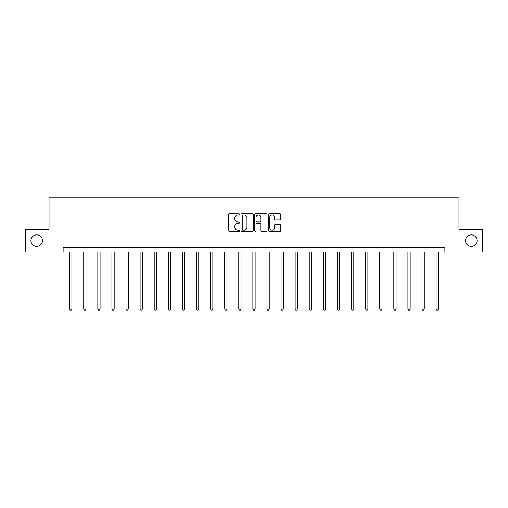 <?xml version="1.0" encoding="UTF-8"?>
<svg xmlns="http://www.w3.org/2000/svg" width="508" height="508" viewBox="0 0 508 508"><rect width="100%" height="100%" fill="white"/><g stroke="black" fill="none" stroke-linecap="round" stroke-linejoin="round"><path stroke-width="0.76" d="M465.525 240.665A5.785 5.785 0 0 0 471.303 246.444A5.785 5.785 0 0 0 477.088 240.665A5.785 5.785 0 0 0 471.303 234.88A5.785 5.785 0 0 0 465.525 240.665M30.912 240.665A5.785 5.785 0 0 0 36.697 246.444A5.785 5.785 0 0 0 42.475 240.665A5.785 5.785 0 0 0 36.697 234.88A5.785 5.785 0 0 0 30.912 240.665M239.541 214.344A0.622 0.622 0 0 0 238.925 213.722L229.502 213.722A0.889 0.889 0 0 0 228.613 214.611L228.613 230.575A0.889 0.889 0 0 0 229.502 231.464L238.925 231.464A0.622 0.622 0 0 0 239.541 230.842A0.622 0.622 0 0 0 238.925 230.219L237.706 230.219A2.838 2.838 0 0 1 234.867 227.381L234.867 226.054A2.838 2.838 0 0 1 237.706 223.215L238.925 223.215A0.622 0.622 0 0 0 239.541 222.593A0.622 0.622 0 0 0 238.925 221.971L237.706 221.971A2.838 2.838 0 0 1 234.867 219.132L234.867 217.805A2.838 2.838 0 0 1 237.706 214.967L238.925 214.967A0.622 0.622 0 0 0 239.541 214.344M279.921 219.977A0.889 0.889 0 0 0 280.81 219.088L280.81 214.611A0.889 0.889 0 0 0 279.921 213.722L269.456 213.722A0.889 0.889 0 0 0 268.567 214.611L268.567 230.575A0.889 0.889 0 0 0 269.456 231.464L279.921 231.464A0.889 0.889 0 0 0 280.81 230.575L280.81 225.165A0.889 0.889 0 0 0 279.921 224.276L275.444 224.276A0.889 0.889 0 0 0 274.555 225.165L274.555 227.844A2.375 2.375 0 0 1 272.18 230.219A2.375 2.375 0 0 1 269.811 227.844L269.811 217.335A2.375 2.375 0 0 1 272.18 214.967A2.375 2.375 0 0 1 274.555 217.335L274.555 219.088A0.889 0.889 0 0 0 275.444 219.977L279.921 219.977M63.125 251.955L25.4 251.955L25.4 229.368L49.028 229.368L49.028 197.745L458.972 197.745L458.972 229.368L482.6 229.368L482.6 251.955L444.875 251.955L444.875 247.44L63.125 247.44L63.125 251.955L444.875 251.955M253.225 214.611A0.889 0.889 0 0 0 252.336 213.722L241.871 213.722A0.889 0.889 0 0 0 240.983 214.611L240.983 230.575A0.889 0.889 0 0 0 241.871 231.464L252.336 231.464A0.889 0.889 0 0 0 253.225 230.575L253.225 214.611M255.664 213.722L266.129 213.722A0.889 0.889 0 0 1 267.017 214.611L267.017 230.575A0.889 0.889 0 0 1 266.129 231.464L261.652 231.464A0.889 0.889 0 0 1 260.763 230.575L260.763 224.098A0.889 0.889 0 0 0 259.874 223.215L256.902 223.215A0.889 0.889 0 0 0 256.019 224.098L256.019 230.842A0.622 0.622 0 0 1 255.397 231.464A0.622 0.622 0 0 1 254.775 230.842L254.775 214.611A0.889 0.889 0 0 1 255.664 213.722M242.849 214.967A0.622 0.622 0 0 0 242.227 215.589L242.227 229.597A0.622 0.622 0 0 0 242.849 230.219L244.132 230.219A2.838 2.838 0 0 0 246.971 227.381L246.971 217.805A2.838 2.838 0 0 0 244.132 214.967L242.849 214.967M260.763 217.38A2.375 2.375 0 0 0 258.388 215.011A2.375 2.375 0 0 0 256.019 217.38L256.019 221.082A0.889 0.889 0 0 0 256.902 221.971L259.874 221.971A0.889 0.889 0 0 0 260.763 221.082L260.763 217.38M69.628 251.955L69.628 309.08L71.888 309.08L71.888 251.955M71.888 309.08L71.209 310.255L70.307 310.255L69.628 309.08M83.725 251.955L83.725 309.08L85.985 309.08L85.985 251.955M85.985 309.08L85.306 310.255L84.404 310.255L83.725 309.08M97.822 251.955L97.822 309.08L100.076 309.08L100.076 251.955M100.076 309.08L99.403 310.255L98.495 310.255L97.822 309.08M111.919 251.955L111.919 309.08L114.173 309.08L114.173 251.955M114.173 309.08L113.5 310.255L112.592 310.255L111.919 309.08M126.009 251.955L126.009 309.08L128.27 309.08L128.27 251.955M128.27 309.08L127.591 310.255L126.689 310.255L126.009 309.08M140.106 251.955L140.106 309.08L142.367 309.08L142.367 251.955M142.367 309.08L141.688 310.255L140.786 310.255L140.106 309.08M154.203 251.955L154.203 309.08L156.464 309.08L156.464 251.955M156.464 309.08L155.785 310.255L154.883 310.255L154.203 309.08M168.3 251.955L168.3 309.08L170.555 309.08L170.555 251.955M170.555 309.08L169.882 310.255L168.974 310.255L168.3 309.08M182.391 251.955L182.391 309.08L184.652 309.08L184.652 251.955M184.652 309.08L183.972 310.255L183.071 310.255L182.391 309.08M196.488 251.955L196.488 309.08L198.749 309.08L198.749 251.955M198.749 309.08L198.069 310.255L197.167 310.255L196.488 309.08M210.585 251.955L210.585 309.08L212.846 309.08L212.846 251.955M212.846 309.08L212.166 310.255L211.264 310.255L210.585 309.08M224.682 251.955L224.682 309.08L226.936 309.08L226.936 251.955M226.936 309.08L226.263 310.255L225.355 310.255L224.682 309.08M238.773 251.955L238.773 309.08L241.033 309.08L241.033 251.955M241.033 309.08L240.354 310.255L239.452 310.255L238.773 309.08M252.87 251.955L252.87 309.08L255.13 309.08L255.13 251.955M255.13 309.08L254.451 310.255L253.549 310.255L252.87 309.08M266.967 251.955L266.967 309.08L269.227 309.08L269.227 251.955M269.227 309.08L268.548 310.255L267.646 310.255L266.967 309.08M281.064 251.955L281.064 309.08L283.318 309.08L283.318 251.955M283.318 309.08L282.645 310.255L281.737 310.255L281.064 309.08M295.154 251.955L295.154 309.08L297.415 309.08L297.415 251.955M297.415 309.08L296.736 310.255L295.834 310.255L295.154 309.08M309.251 251.955L309.251 309.08L311.512 309.08L311.512 251.955M311.512 309.08L310.832 310.255L309.931 310.255L309.251 309.08M323.348 251.955L323.348 309.08L325.609 309.08L325.609 251.955M325.609 309.08L324.93 310.255L324.028 310.255L323.348 309.08M337.445 251.955L337.445 309.08L339.7 309.08L339.7 251.955M339.7 309.08L339.026 310.255L338.118 310.255L337.445 309.08M351.536 251.955L351.536 309.08L353.797 309.08L353.797 251.955M353.797 309.08L353.117 310.255L352.215 310.255L351.536 309.08M365.633 251.955L365.633 309.08L367.894 309.08L367.894 251.955M367.894 309.08L367.214 310.255L366.312 310.255L365.633 309.08M379.73 251.955L379.73 309.08L381.991 309.08L381.991 251.955M381.991 309.08L381.311 310.255L380.409 310.255L379.73 309.08M393.827 251.955L393.827 309.08L396.081 309.08L396.081 251.955M396.081 309.08L395.408 310.255L394.5 310.255L393.827 309.08M407.924 251.955L407.924 309.08L410.178 309.08L410.178 251.955M410.178 309.08L409.505 310.255L408.597 310.255L407.924 309.08M422.015 251.955L422.015 309.08L424.275 309.08L424.275 251.955M424.275 309.08L423.596 310.255L422.694 310.255L422.015 309.08M436.112 251.955L436.112 309.08L438.372 309.08L438.372 251.955M438.372 309.08L437.693 310.255L436.791 310.255L436.112 309.08"/></g></svg>
